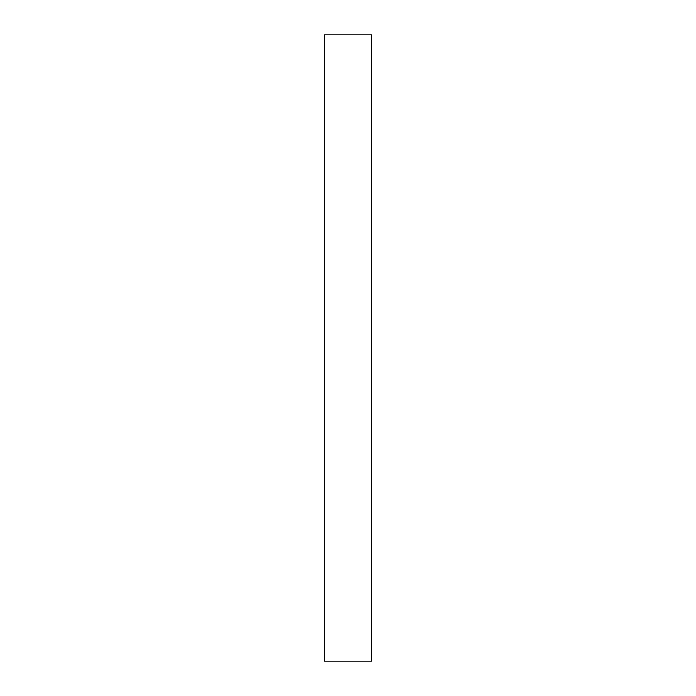 <?xml version="1.0" encoding="UTF-8"?>
<svg xmlns="http://www.w3.org/2000/svg" width="696" height="696" viewBox="0 0 696 696"><rect width="100%" height="100%" fill="white"/><g stroke="black" fill="none" stroke-linecap="round" stroke-linejoin="round"><path stroke-width="1.04" d="M324.466 75.533L324.466 95.9C324.466 104.565 324.466 104.565 324.466 95.9L324.466 75.533M324.466 593.314L324.466 613.681C324.466 622.337 324.466 622.337 324.466 613.681L324.466 593.314M371.534 661.2L324.466 661.2L371.534 661.2L371.534 34.8L324.466 34.8L371.534 34.8L371.534 661.2M324.466 34.8L324.466 661.2L324.466 34.8"/></g></svg>
